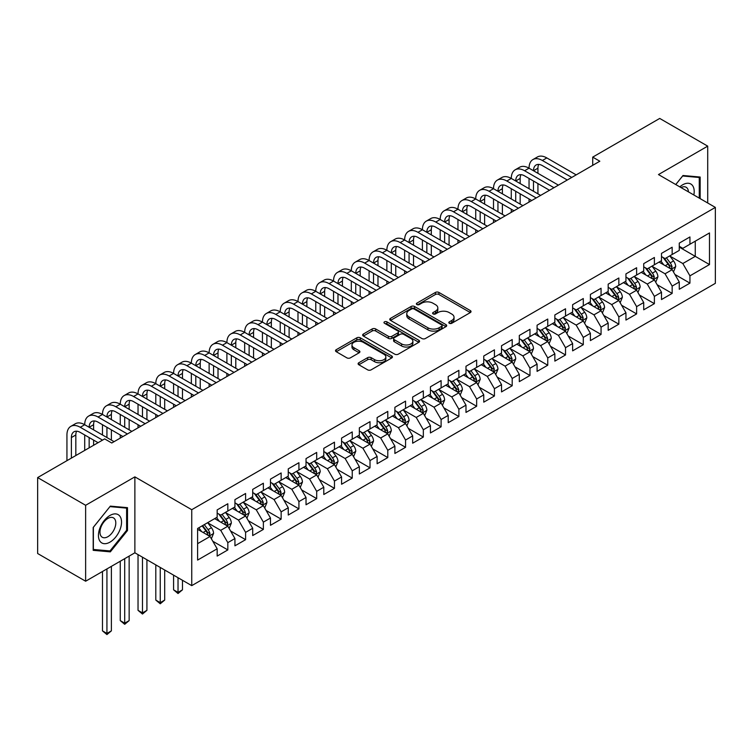 <?xml version="1.0" encoding="UTF-8"?>
<svg xmlns="http://www.w3.org/2000/svg" width="753" height="753" viewBox="0 0 753 753"><rect width="100%" height="100%" fill="white"/><g stroke="black" fill="none" stroke-linecap="round" stroke-linejoin="round"><path stroke-width="1.13" d="M449.334 323.282A1.722 0.998 0 0 0 451.772 323.282L470.314 312.58A2.466 1.421 0 0 0 471.03 311.573A2.466 1.421 0 0 0 470.314 310.565L438.905 292.437A2.466 1.421 0 0 0 435.422 292.437L416.88 303.139A1.722 0.998 0 0 0 416.381 303.845A1.722 0.998 0 0 0 416.88 304.551A1.722 0.998 0 0 0 419.327 304.551L421.727 303.167A7.897 4.556 0 0 1 432.89 303.167L435.507 304.673A7.897 4.556 0 0 1 437.822 307.892A7.897 4.556 0 0 1 435.507 311.121L433.107 312.504A1.722 0.998 0 0 0 432.599 313.21A1.722 0.998 0 0 0 433.107 313.916A1.722 0.998 0 0 0 435.554 313.916L437.945 312.533A7.897 4.556 0 0 1 449.117 312.533L451.734 314.039A7.897 4.556 0 0 1 454.04 317.267A7.897 4.556 0 0 1 451.734 320.486L449.334 321.87A1.722 0.998 0 0 0 448.826 322.576A1.722 0.998 0 0 0 449.334 323.282L449.334 321.87M358.833 362.739A2.466 1.421 0 0 0 358.108 363.746A2.466 1.421 0 0 0 358.833 364.753L367.643 369.845A2.466 1.421 0 0 0 371.135 369.845L391.72 357.957A2.466 1.421 0 0 0 392.435 356.95A2.466 1.421 0 0 0 391.72 355.943L360.311 337.815A2.466 1.421 0 0 0 356.828 337.815L336.243 349.693A2.466 1.421 0 0 0 335.518 350.7A2.466 1.421 0 0 0 336.243 351.707L346.879 357.854A2.466 1.421 0 0 0 350.371 357.854L359.181 352.771A2.466 1.421 0 0 0 359.906 351.764A2.466 1.421 0 0 0 359.181 350.757L353.901 347.707A6.598 3.812 0 0 1 351.971 345.015A6.598 3.812 0 0 1 356.047 341.495A6.598 3.812 0 0 1 363.238 342.314L383.908 354.258A6.598 3.812 0 0 1 385.847 356.95A6.598 3.812 0 0 1 381.771 360.471A6.598 3.812 0 0 1 374.58 359.642L371.135 357.656A2.466 1.421 0 0 0 367.643 357.656L358.833 362.739L358.833 364.753M85.635 505.291L85.635 581.222L134.872 552.796L134.872 476.865L85.635 505.291L37.65 477.581L104.658 438.895L111.764 442.999L599.821 161.227L592.715 157.123L592.715 165.331M134.872 476.865L191.742 509.706L715.35 207.404L715.35 283.335L191.742 585.636L191.742 509.706M707.707 202.99L707.707 146.138L658.48 174.564L715.35 207.404M707.707 146.138L659.722 118.437L592.715 157.123M421.896 338.521A2.466 1.421 0 0 0 425.389 338.521L445.974 326.633A2.466 1.421 0 0 0 446.698 325.625A2.466 1.421 0 0 0 445.974 324.618L414.574 306.49A2.466 1.421 0 0 0 411.082 306.49L390.496 318.368A2.466 1.421 0 0 0 389.772 319.376A2.466 1.421 0 0 0 390.496 320.383L421.896 338.521M385.169 323.658A1.722 0.998 0 0 1 386.92 323.903L386.92 321.851L418.847 340.281A2.466 1.421 0 0 1 419.572 341.288A2.466 1.421 0 0 1 418.847 342.295L398.262 354.183A2.466 1.421 0 0 1 394.77 354.183L363.37 336.045L363.37 334.031A2.466 1.421 0 0 0 362.645 335.038A2.466 1.421 0 0 0 363.37 336.045M363.37 334.031L372.18 328.948A2.466 1.421 0 0 1 375.672 328.948L388.407 336.299A2.466 1.421 0 0 0 391.889 336.299L397.735 332.93A2.466 1.421 0 0 0 398.459 331.922A2.466 1.421 0 0 0 397.735 330.915L384.482 323.253A1.722 0.998 0 0 1 383.974 322.548A1.722 0.998 0 0 1 385.037 321.635A1.722 0.998 0 0 1 386.92 321.851M679.272 247.116L695.264 256.349L695.264 241.158L709.486 232.95L689.936 244.236L689.936 236.95L679.272 243.115L679.272 250.401L672.156 254.505L672.156 247.219L661.501 253.375L661.501 260.66L654.385 264.764L654.385 257.479L643.721 263.635L643.721 270.92L636.614 275.024L636.614 267.739L625.95 273.894L625.95 281.18L618.844 285.283L618.844 277.998L608.179 284.154L608.179 291.439L601.063 295.543L601.063 288.258L590.399 294.414L590.399 301.708L583.293 305.812L583.293 298.527L572.628 304.683L572.628 311.968L565.522 316.072L565.522 308.786L554.857 314.942L554.857 322.228L547.751 326.331L547.751 319.046L537.087 325.202L537.087 332.487L529.971 336.591L529.971 329.306L519.306 335.462L519.306 342.747L512.2 346.851L512.2 339.565L501.536 345.721L501.536 353.006L494.429 357.12L494.429 349.825L483.765 355.99L483.765 363.275L476.649 367.379L476.649 360.094L465.985 366.25L465.985 373.535L458.878 377.639L458.878 370.354L448.214 376.509L448.214 383.795L441.107 387.899L441.107 380.613L430.443 386.769L430.443 394.054L423.337 398.158L423.337 390.873L412.672 397.029L412.672 404.314L405.556 408.418L405.556 401.133L394.892 407.298L394.892 414.583L387.786 418.687L387.786 411.402L377.121 417.557L377.121 424.843L370.015 428.946L370.015 421.661L359.35 427.817L359.35 435.102L352.244 439.206L352.244 431.921L341.58 438.077L341.58 445.362L334.464 449.466L334.464 442.18L323.799 448.336L323.799 455.621L316.693 459.725L316.693 452.44L306.029 458.596L306.029 465.881L298.922 469.994L298.922 462.709L288.258 468.865L288.258 476.15L281.142 480.254L281.142 472.969L270.478 479.124L270.478 486.41L263.371 490.514L263.371 483.228L252.707 489.384L252.707 496.669L245.6 500.773L245.6 493.488L234.936 499.644L234.936 506.929L227.83 511.033L227.83 503.748L217.165 509.903L217.165 517.189L197.606 528.484L197.606 560.081L217.165 548.796L210.049 536.484L197.606 529.303M709.486 232.95L709.486 264.557L689.936 275.843L682.82 263.531L669.935 256.095M674.914 274.459L689.936 283.128L689.936 275.843M689.936 283.128L679.272 289.284L679.272 281.999L672.156 286.102L665.05 273.791L652.164 266.355M657.143 284.719L672.156 293.397L672.156 286.102M672.156 293.397L661.501 299.553L661.501 292.268L654.385 296.371L647.279 284.05L634.393 276.615M639.372 294.988L654.385 303.657L654.385 296.371M654.385 303.657L643.721 309.812L643.721 302.527L636.614 306.631L629.508 294.319L616.622 286.874M621.592 305.247L636.614 313.916L636.614 306.631M636.614 313.916L625.95 320.072L625.95 312.787L618.844 316.891L611.728 304.579L598.842 297.134M603.821 315.507L618.844 324.176L618.844 316.891M618.844 324.176L608.179 330.332L608.179 323.046L601.063 327.15L593.957 314.839L581.071 307.403M586.05 325.767L601.063 334.436L601.063 327.15M601.063 334.436L590.399 340.591L590.399 333.306L583.293 337.41L576.186 325.098L563.3 317.662M568.28 336.026L583.293 344.695L583.293 337.41M583.293 344.695L572.628 350.86L572.628 343.575L565.522 347.679L558.415 335.358L545.52 327.922M550.499 346.286L565.522 354.964L565.522 347.679M565.522 354.964L554.857 361.12L554.857 353.835L547.751 357.939L540.635 345.627L527.749 338.182M532.729 356.555L547.751 365.224L547.751 357.939M547.751 365.224L537.087 371.38L537.087 364.094L529.971 368.198L522.864 355.887L509.979 348.441M514.958 366.815L529.971 375.483L529.971 368.198M529.971 375.483L519.306 381.639L519.306 374.354L512.2 378.458L505.094 366.146L492.208 358.71M497.178 377.074L512.2 385.743L512.2 378.458M512.2 385.743L501.536 391.899L501.536 384.614L494.429 388.717L487.313 376.406L474.428 368.97M479.407 387.334L494.429 396.003L494.429 388.717M494.429 396.003L483.765 402.158L483.765 394.873L476.649 398.986L469.543 386.666L456.657 379.23M461.636 397.593L476.649 406.272L476.649 398.986M476.649 406.272L465.985 412.428L465.985 405.142L458.878 409.246L451.772 396.925L438.886 389.489M443.865 407.862L458.878 416.531L458.878 409.246M458.878 416.531L448.214 422.687L448.214 415.402L441.107 419.506L434.001 407.194L421.115 399.749M426.085 418.122L441.107 426.791L441.107 419.506M441.107 426.791L430.443 432.947L430.443 425.661L423.337 429.765L416.221 417.454L403.335 410.009M408.314 428.382L423.337 437.051L423.337 429.765M423.337 437.051L412.672 443.206L412.672 435.921L405.556 440.025L398.45 427.713L385.564 420.278M390.543 438.641L405.556 447.31L405.556 440.025M405.556 447.31L394.892 453.466L394.892 446.181L387.786 450.285L380.679 437.973L367.793 430.537M372.763 448.901L387.786 457.57L387.786 450.285M387.786 457.57L377.121 463.735L377.121 456.45L370.015 460.554L362.899 448.233L350.013 440.797M354.992 459.161L370.015 467.839L370.015 460.554M370.015 467.839L359.35 473.995L359.35 466.709L352.244 470.813L345.128 458.502L332.242 451.056M337.222 469.43L352.244 478.099L352.244 470.813M352.244 478.099L341.58 484.254L341.58 476.969L334.464 481.073L327.357 468.761L314.472 461.316M319.451 479.689L334.464 488.358L334.464 481.073M334.464 488.358L323.799 494.514L323.799 487.229L316.693 491.333L309.587 479.021L296.701 471.585M301.671 489.949L316.693 498.618L316.693 491.333M316.693 498.618L306.029 504.774L306.029 497.488L298.922 501.592L291.806 489.281L278.921 481.845M283.9 500.208L298.922 508.877L298.922 501.592M298.922 508.877L288.258 515.043L288.258 507.757L281.142 511.861L274.036 499.54L261.15 492.104M266.129 510.468L281.142 519.146L281.142 511.861M281.142 519.146L270.478 525.302L270.478 518.017L263.371 522.121L256.265 509.809L243.379 502.364M248.358 520.737L263.371 529.406L263.371 522.121M263.371 529.406L252.707 535.562L252.707 528.277L245.6 532.38L238.494 520.069L225.608 512.624M230.578 530.997L245.6 539.666L245.6 532.38M245.6 539.666L234.936 545.821L234.936 538.536L227.83 542.64L220.714 530.328L207.828 522.883M212.807 541.256L227.83 549.925L227.83 542.64M227.83 549.925L217.165 556.081L217.165 548.796M217.165 513.085L220.714 515.137L227.83 511.033M197.606 543.666L210.049 536.484M234.936 502.825L238.494 504.877L245.6 500.773M220.714 530.328L227.83 526.225L214.671 518.629M234.936 538.536L227.83 526.225M252.707 492.566L256.265 494.617L263.371 490.514M238.494 520.069L245.6 515.965L232.442 508.369M252.707 528.277L245.6 515.965M270.478 482.306L274.036 484.358L281.142 480.254M256.265 509.809L263.371 505.696L250.222 498.11M270.478 518.017L263.371 505.696M288.258 472.046L291.806 474.098L298.922 469.994M274.036 499.54L281.142 495.436L267.993 487.85M288.258 507.757L281.142 495.436M306.029 461.777L309.587 463.829L316.693 459.725M291.806 489.281L298.922 485.177L285.764 477.581M306.029 497.488L298.922 485.177M323.799 451.518L327.357 453.57L334.464 449.466M309.587 479.021L316.693 474.917L303.544 467.321M323.799 487.229L316.693 474.917M341.58 441.258L345.128 443.31L352.244 439.206M327.357 468.761L334.464 464.657L321.315 457.062M341.58 476.969L334.464 464.657M359.35 430.998L362.899 433.05L370.015 428.946M345.128 458.502L352.244 454.398L339.085 446.802M359.35 466.709L352.244 454.398M377.121 420.739L380.679 422.791L387.786 418.687M362.899 448.233L370.015 444.129L356.856 436.542M377.121 456.45L370.015 444.129M394.892 410.47L398.45 412.531L405.556 408.418M380.679 437.973L387.786 433.869L374.636 426.273M394.892 446.181L387.786 433.869M412.672 400.21L416.221 402.262L423.337 398.158M398.45 427.713L405.556 423.61L392.407 416.014M412.672 435.921L405.556 423.61M430.443 389.95L434.001 392.002L441.107 387.899M416.221 417.454L423.337 413.35L410.178 405.754M430.443 425.661L423.337 413.35M448.214 379.691L451.772 381.743L458.878 377.639M434.001 407.194L441.107 403.09L427.958 395.494M448.214 415.402L441.107 403.09M465.985 369.431L469.543 371.483L476.649 367.379M451.772 396.925L458.878 392.821L445.729 385.235M465.985 405.142L458.878 392.821M483.765 359.172L487.313 361.224L494.429 357.12M469.543 386.666L476.649 382.562L463.5 374.966M483.765 394.873L476.649 382.562M501.536 348.903L505.094 350.954L512.2 346.851M487.313 376.406L494.429 372.302L481.271 364.706M501.536 384.614L494.429 372.302M519.306 338.643L522.864 340.695L529.971 336.591M505.094 366.146L512.2 362.042L499.051 354.447M519.306 374.354L512.2 362.042M537.087 328.383L540.635 330.435L547.751 326.331M522.864 355.887L529.971 351.783L516.822 344.187M537.087 364.094L529.971 351.783M554.857 318.124L558.415 320.176L565.522 316.072M540.635 345.627L547.751 341.514L534.592 333.927M554.857 353.835L547.751 341.514M572.628 307.864L576.186 309.916L583.293 305.812M558.415 335.358L565.522 331.254L552.363 323.668M572.628 343.575L565.522 331.254M590.399 297.595L593.957 299.647L601.063 295.543M576.186 325.098L583.293 320.994L570.143 313.399M590.399 333.306L583.293 320.994M608.179 287.335L611.728 289.387L618.844 285.283M593.957 314.839L601.063 310.735L587.914 303.139M608.179 323.046L601.063 310.735M625.95 277.076L629.508 279.128L636.614 275.024M611.728 304.579L618.844 300.475L605.685 292.879M625.95 312.787L618.844 300.475M643.721 266.816L647.279 268.868L654.385 264.764M629.508 294.319L636.614 290.216L623.465 282.62M643.721 302.527L636.614 290.216M661.501 256.557L665.05 258.608L672.156 254.505M647.279 284.05L654.385 279.947L641.236 272.36M661.501 292.268L654.385 279.947M679.272 246.297L682.82 248.349L689.936 244.236M665.05 273.791L672.156 269.687L659.007 262.091M679.272 281.999L672.156 269.687M37.65 477.581L37.65 553.521L85.635 581.222M134.872 552.796L191.742 585.636M682.82 263.531L695.264 256.349L709.486 264.557M700.158 198.632L700.158 177.04L682.999 175.505L675.742 184.532M127.492 530.526L127.492 507.654L110.343 506.129L93.193 527.458L93.193 550.33L110.343 551.864L127.492 530.526L126.608 530.008M450.021 323.526L451.734 322.538A7.897 4.556 0 0 0 454.04 319.319L454.04 317.267M437.822 307.892L437.822 309.954A7.897 4.556 0 0 1 435.507 313.173L433.794 314.161M470.314 310.565L470.314 312.58L438.905 294.489A2.466 1.421 0 0 0 435.422 294.489L417.576 304.796M445.945 326.651L414.574 308.542A2.466 1.421 0 0 0 411.082 308.542L390.525 320.401M441.616 326.331A1.722 0.998 0 0 0 442.115 325.625A1.722 0.998 0 0 0 441.616 324.92L414.046 309.003A1.722 0.998 0 0 0 411.609 309.003L409.077 310.462A7.897 4.556 0 0 0 406.761 313.69A7.897 4.556 0 0 0 409.077 316.909L427.92 327.79A7.897 4.556 0 0 0 439.084 327.79L441.616 326.331L441.616 328.383A1.722 0.998 0 0 0 442.115 327.677L442.115 325.625M406.761 313.69L406.761 315.742A7.897 4.556 0 0 0 409.077 318.961L409.077 316.909M441.616 328.383L439.084 329.842A7.897 4.556 0 0 1 427.92 329.842L409.077 318.961M363.398 336.064L372.18 331L372.18 328.948M398.459 331.922L398.459 333.974A2.466 1.421 0 0 1 397.735 334.981L391.889 338.351A2.466 1.421 0 0 1 388.407 338.351L375.672 331A2.466 1.421 0 0 0 372.18 331M386.92 323.903L418.809 342.314M401.622 343.933A6.598 3.812 0 0 0 408.813 344.752A6.598 3.812 0 0 0 412.889 341.231A6.598 3.812 0 0 0 410.95 338.539L403.664 334.332A2.466 1.421 0 0 0 400.182 334.332L394.337 337.711A2.466 1.421 0 0 0 393.612 338.718A2.466 1.421 0 0 0 394.337 339.725L401.622 343.933L401.622 345.985A6.598 3.812 0 0 0 408.813 346.813A6.598 3.812 0 0 0 412.889 343.293L412.889 341.231M393.612 338.718L393.612 340.77A2.466 1.421 0 0 0 394.337 341.777L394.337 339.725M401.622 345.985L394.337 341.777M385.847 356.95L385.847 359.002A6.598 3.812 0 0 1 381.771 362.522A6.598 3.812 0 0 1 374.58 361.694L371.135 359.708A2.466 1.421 0 0 0 367.643 359.708L358.861 364.772M351.971 345.015L351.971 347.067A6.598 3.812 0 0 0 353.901 349.759L353.901 347.707M359.153 352.79L353.901 349.759M391.72 355.943L391.72 357.957L360.311 339.867A2.466 1.421 0 0 0 356.828 339.867L336.271 351.726M108.536 550.82L110.343 551.864M673.474 271.965L675.676 266.59A6.664 3.85 -120 0 0 673.549 260.914L669.775 255.879M663.76 264.84L660.889 261.009M670.904 268.962L672.081 266.873A6.664 3.85 -120 0 0 670.179 262.863L666.405 257.827M664.25 258.138L668.909 264.369A3.398 1.958 60 0 1 669.53 265.395L672.081 266.873M663.073 257.46L668.043 264.096A6.664 3.85 60 0 1 669.954 268.106L670.085 268.492M66.942 460.676L66.942 434.98A18.853 10.881 60 0 1 70.848 426.349L75.291 423.779A18.853 10.881 60 0 1 84.713 424.72A18.853 10.881 60 0 1 88.619 416.089L93.061 413.519A18.853 10.881 60 0 1 102.483 414.451A18.853 10.881 60 0 1 106.389 405.829L110.832 403.26A18.853 10.881 60 0 1 120.264 404.192A18.853 10.881 60 0 1 124.17 395.56L128.612 393A18.853 10.881 60 0 1 138.034 393.932A18.853 10.881 60 0 1 141.941 385.301L146.383 382.74A18.853 10.881 60 0 1 155.805 383.672A18.853 10.881 60 0 1 159.711 375.041L164.154 372.481A18.853 10.881 60 0 1 173.585 373.413A18.853 10.881 60 0 1 177.482 364.781L181.925 362.212A18.853 10.881 60 0 1 191.356 363.153A18.853 10.881 60 0 1 195.262 354.522L199.705 351.952A18.853 10.881 60 0 1 209.127 352.884A18.853 10.881 60 0 1 213.033 344.262L217.476 341.693A18.853 10.881 60 0 1 226.898 342.624A18.853 10.881 60 0 1 230.804 333.993L235.247 331.433A18.853 10.881 60 0 1 244.678 332.365A18.853 10.881 60 0 1 248.575 323.734L253.027 321.173A18.853 10.881 60 0 1 262.449 322.105A18.853 10.881 60 0 1 266.355 313.474L270.798 310.904A18.853 10.881 60 0 1 280.22 311.846A18.853 10.881 60 0 1 284.126 303.214L288.568 300.645A18.853 10.881 60 0 1 297.99 301.577A18.853 10.881 60 0 1 301.897 292.955L306.339 290.385A18.853 10.881 60 0 1 315.771 291.317A18.853 10.881 60 0 1 319.677 282.686L324.119 280.125A18.853 10.881 60 0 1 333.541 281.057A18.853 10.881 60 0 1 337.448 272.426L341.89 269.866A18.853 10.881 60 0 1 351.312 270.798A18.853 10.881 60 0 1 355.218 262.166L359.661 259.597A18.853 10.881 60 0 1 369.092 260.538A18.853 10.881 60 0 1 372.989 251.907L377.432 249.337A18.853 10.881 60 0 1 386.863 250.269A18.853 10.881 60 0 1 390.769 241.647L395.212 239.078A18.853 10.881 60 0 1 404.634 240.009A18.853 10.881 60 0 1 408.54 231.378L412.983 228.818A18.853 10.881 60 0 1 422.405 229.75A18.853 10.881 60 0 1 426.311 221.118L430.754 218.558A18.853 10.881 60 0 1 440.185 219.49A18.853 10.881 60 0 1 444.091 210.859L448.534 208.299A18.853 10.881 60 0 1 457.956 209.23A18.853 10.881 60 0 1 461.862 200.599L466.305 198.03A18.853 10.881 60 0 1 475.727 198.971A18.853 10.881 60 0 1 479.633 190.34L484.075 187.77A18.853 10.881 60 0 1 493.507 188.702A18.853 10.881 60 0 1 497.404 180.08L501.846 177.51A18.853 10.881 60 0 1 511.278 178.442A18.853 10.881 60 0 1 515.184 169.811L519.626 167.251A18.853 10.881 60 0 1 529.048 168.183A18.853 10.881 60 0 1 532.955 159.551L537.397 156.991A18.853 10.881 60 0 1 546.819 157.923L576.186 174.875M532.955 159.551A18.853 10.881 60 0 1 542.376 160.483L571.743 177.435M567.301 180.005L542.376 165.613A12.566 7.257 -120 0 0 536.098 164.992A12.566 7.257 -120 0 0 533.491 170.752L537.934 168.183L537.934 173.312M538.724 164.418A12.566 7.257 -120 0 0 537.934 168.183M533.491 181.012L533.491 191.271M537.934 183.572L537.934 193.832M529.048 202.086L529.048 198.971M529.048 188.702L529.048 178.442M655.703 282.224L657.906 276.85A6.664 3.85 -120 0 0 655.778 271.174L652.004 266.138M645.989 275.099L643.118 271.268M653.133 279.222L654.31 277.132A6.664 3.85 -120 0 0 652.399 273.132L648.625 268.087M646.469 268.407L651.138 274.629A3.398 1.958 60 0 1 651.75 275.654L654.31 277.132M645.302 267.729L650.272 274.356A6.664 3.85 60 0 1 652.173 278.365L652.314 278.751M637.932 292.493L640.135 287.109A6.664 3.85 -120 0 0 638.007 281.443L634.233 276.398M628.218 285.359L625.348 281.528M635.363 289.491L636.539 287.392A6.664 3.85 -120 0 0 634.628 283.392L630.854 278.346M628.699 278.666L633.358 284.888A3.398 1.958 60 0 1 633.979 285.924L636.539 287.392M627.531 277.989L632.501 284.625A6.664 3.85 60 0 1 634.403 288.625L634.534 289.011M515.184 169.811A18.853 10.881 60 0 1 524.606 170.752L529.048 168.183L558.406 185.134M524.606 170.752L553.963 187.704M549.521 190.264L524.606 175.882A12.566 7.257 -120 0 0 518.318 175.261A12.566 7.257 -120 0 0 515.72 181.012L520.163 178.442L520.163 183.572M520.954 174.677A12.566 7.257 -120 0 0 520.163 178.442M515.72 191.271L515.72 201.531M520.163 193.832L520.163 204.101M511.278 212.346L511.278 209.23M511.278 198.971L511.278 188.702M497.404 180.08A18.853 10.881 60 0 1 506.835 181.012L511.278 178.442L540.635 195.394M506.835 181.012L536.192 197.964M531.75 200.524L506.835 186.142A12.566 7.257 -120 0 0 500.547 185.52A12.566 7.257 -120 0 0 497.949 191.271L502.392 188.702L502.392 193.832M503.173 184.937A12.566 7.257 -120 0 0 502.392 188.702M497.949 201.531L497.949 211.791M502.392 204.101L502.392 214.36M493.507 222.606L493.507 219.49M493.507 209.23L493.507 198.971M693.842 194.989A16.34 9.431 120 0 0 692.656 185.718A16.34 9.431 120 0 0 679.799 186.876M688.44 191.864A11.182 6.457 120 0 0 687.395 188.429A11.182 6.457 120 0 0 686.134 187.262A11.182 6.457 120 0 0 681.004 187.572M682.613 175.986L699.264 177.492L699.264 198.114M698.163 176.861L699.264 177.492M675.78 184.551L682.651 176.004M99.98 541.238A16.34 9.431 120 0 0 115.764 537.002A16.34 9.431 120 0 0 119.991 516.342A16.34 9.431 120 0 0 104.215 520.568A16.34 9.431 120 0 0 99.98 541.238M101.034 536.098A11.182 6.457 120 0 0 102.295 537.256A11.182 6.457 120 0 0 112.696 532.042A11.182 6.457 120 0 0 114.738 519.052A11.182 6.457 120 0 0 113.477 517.885A11.182 6.457 120 0 0 103.067 523.109A11.182 6.457 120 0 0 101.034 536.098M109.985 506.628L126.608 508.115L126.608 530.272L109.985 550.942L93.372 549.464L93.372 527.307L109.957 506.609M125.506 507.475L126.608 508.115M620.152 302.753L622.355 297.369A6.664 3.85 -120 0 0 620.237 291.703L616.453 286.658M610.438 295.628L607.567 291.788M617.582 299.75L618.759 297.661A6.664 3.85 -120 0 0 616.858 293.651L613.083 288.615M610.928 288.926L615.587 295.148A3.398 1.958 60 0 1 616.208 296.183L618.759 297.661M609.751 288.248L614.721 294.884A6.664 3.85 60 0 1 616.632 298.885L616.763 299.27M602.381 313.013L604.584 307.638A6.664 3.85 -120 0 0 602.456 301.962L598.682 296.927M592.667 305.887L589.797 302.057M599.812 310.01L600.988 307.921A6.664 3.85 -120 0 0 599.087 303.911L595.303 298.875M593.148 299.186L597.816 305.407A3.398 1.958 60 0 1 598.428 306.443L600.988 307.921M591.98 298.508L596.95 305.144A6.664 3.85 60 0 1 598.861 309.154L598.993 309.539M479.633 190.34A18.853 10.881 60 0 1 489.055 191.271L493.507 188.702L522.864 205.654M489.055 191.271L518.422 208.223M513.979 210.784L489.055 196.401A12.566 7.257 -120 0 0 482.777 195.78A12.566 7.257 -120 0 0 480.169 201.531L484.612 198.971L484.612 204.101M485.403 195.196A12.566 7.257 -120 0 0 484.612 198.971M480.169 211.791L480.169 222.05M484.612 214.36L484.612 224.62M475.727 232.865L475.727 229.75M475.727 219.49L475.727 209.23M461.862 200.599A18.853 10.881 60 0 1 471.284 201.531L475.727 198.971L505.094 215.923M471.284 201.531L500.651 218.483M496.208 221.053L471.284 206.661A12.566 7.257 -120 0 0 465.006 206.04A12.566 7.257 -120 0 0 462.398 211.791L466.841 209.23L466.841 214.36M467.632 205.456A12.566 7.257 -120 0 0 466.841 209.23M462.398 222.05L462.398 232.319M466.841 224.62L466.841 234.88M457.956 243.134L457.956 240.009M457.956 229.75L457.956 219.49M584.61 323.272L586.813 317.898A6.664 3.85 -120 0 0 584.686 312.222L580.911 307.186M574.897 316.147L572.026 312.316M582.041 320.27L583.217 318.18A6.664 3.85 -120 0 0 581.307 314.17L577.532 309.135M575.377 309.445L580.045 315.676A3.398 1.958 60 0 1 580.657 316.702L583.217 318.18M574.21 308.768L579.179 315.403A6.664 3.85 60 0 1 581.081 319.413L581.222 319.799M444.091 210.859A18.853 10.881 60 0 1 453.513 211.791L457.956 209.23L487.313 226.182M453.513 211.791L482.871 228.743M478.428 231.312L453.513 216.92A12.566 7.257 -120 0 0 447.226 216.299A12.566 7.257 -120 0 0 444.628 222.05L449.07 219.49L449.07 224.62M449.852 215.725A12.566 7.257 -120 0 0 449.07 219.49M444.628 232.319L444.628 242.579M449.07 234.88L449.07 245.139M440.185 253.394L440.185 250.269M440.185 240.009L440.185 229.75M566.84 333.532L569.042 328.157A6.664 3.85 -120 0 0 566.915 322.482L563.14 317.446M557.116 326.407L554.255 322.576M564.261 330.529L565.447 328.44A6.664 3.85 -120 0 0 563.536 324.439L559.761 319.394M557.606 319.705L562.265 325.936A3.398 1.958 60 0 1 562.886 326.962L565.447 328.44M556.429 319.037L561.399 325.663A6.664 3.85 60 0 1 563.31 329.673L563.442 330.059M426.311 221.118A18.853 10.881 60 0 1 435.742 222.05L440.185 219.49L469.543 236.442M435.742 222.05L465.1 239.002M460.657 241.572L435.742 227.19A12.566 7.257 -120 0 0 429.455 226.559A12.566 7.257 -120 0 0 426.847 232.319L431.3 229.75L431.3 234.88M432.081 225.985A12.566 7.257 -120 0 0 431.3 229.75M426.847 242.579L426.847 252.839M431.3 245.139L431.3 255.408M422.405 263.654L422.405 260.538M422.405 250.269L422.405 240.009M549.059 343.792L551.262 338.417A6.664 3.85 -120 0 0 549.144 332.751L545.36 327.706M539.346 336.666L536.475 332.835M546.49 340.789L547.666 338.699A6.664 3.85 -120 0 0 545.765 334.699L541.991 329.654M539.835 329.974L544.494 336.196A3.398 1.958 60 0 1 545.116 337.222L547.666 338.699M538.659 329.296L543.628 335.932A6.664 3.85 60 0 1 545.539 339.932L545.671 340.318M531.289 354.061L533.491 348.677A6.664 3.85 -120 0 0 531.364 343.01L527.589 337.965M521.575 346.926L518.704 343.095M528.719 351.058L529.896 348.968A6.664 3.85 -120 0 0 527.985 344.959L524.21 339.914M522.055 340.234L526.724 346.455A3.398 1.958 60 0 1 527.335 347.491L529.896 348.968M520.888 339.556L525.858 346.192A6.664 3.85 60 0 1 527.759 350.192L527.9 350.578M513.518 364.32L515.72 358.946A6.664 3.85 -120 0 0 513.593 353.27L509.819 348.225M503.804 357.195L500.933 353.364M510.948 361.318L512.125 359.228A6.664 3.85 -120 0 0 510.214 355.218L506.44 350.183M504.284 350.493L508.953 356.715A3.398 1.958 60 0 1 509.565 357.75L512.125 359.228M503.117 349.816L508.087 356.451A6.664 3.85 60 0 1 509.988 360.461L510.12 360.847M495.738 374.58L497.949 369.205A6.664 3.85 -120 0 0 495.822 363.53L492.048 358.494M486.024 367.455L483.153 363.624M493.168 371.577L494.345 369.488A6.664 3.85 -120 0 0 492.443 365.478L488.669 360.442M486.513 360.753L491.172 366.984A3.398 1.958 60 0 1 491.794 368.01L494.345 369.488M485.337 360.075L490.307 366.711A6.664 3.85 60 0 1 492.217 370.721L492.349 371.107M477.967 384.839L480.169 379.465A6.664 3.85 -120 0 0 478.042 373.789L474.268 368.754M468.253 377.714L465.382 373.883M475.397 381.837L476.574 379.747A6.664 3.85 -120 0 0 474.672 375.738L470.898 370.702M468.743 371.013L473.402 377.244A3.398 1.958 60 0 1 474.014 378.27L476.574 379.747M467.566 370.344L472.536 376.971A6.664 3.85 60 0 1 474.446 380.98L474.578 381.366M460.196 395.099L462.398 389.725A6.664 3.85 -120 0 0 460.271 384.058L456.497 379.013M450.482 387.974L447.611 384.143M457.626 392.097L458.803 390.007A6.664 3.85 -120 0 0 456.892 386.007L453.118 380.962M450.962 381.282L455.631 387.503A3.398 1.958 60 0 1 456.243 388.529L458.803 390.007M449.795 380.604L454.765 387.23A6.664 3.85 60 0 1 456.666 391.24L456.807 391.626M442.425 405.368L444.628 399.984A6.664 3.85 -120 0 0 442.5 394.318L438.726 389.273M432.711 398.233L429.841 394.403M439.856 402.366L441.032 400.267A6.664 3.85 -120 0 0 439.121 396.266L435.347 391.221M433.191 391.541L437.851 397.763A3.398 1.958 60 0 1 438.472 398.798L441.032 400.267M432.024 390.863L436.985 397.499A6.664 3.85 60 0 1 438.895 401.5L439.027 401.886M424.645 415.628L426.847 410.244A6.664 3.85 -120 0 0 424.73 404.577L420.946 399.532M414.931 408.502L412.06 404.672M422.075 412.625L423.252 410.536A6.664 3.85 -120 0 0 421.351 406.526L417.576 401.49M415.421 401.801L420.08 408.022A3.398 1.958 60 0 1 420.701 409.058L423.252 410.536M414.244 401.123L419.214 407.759A6.664 3.85 60 0 1 421.125 411.759L421.256 412.145M406.874 425.887L409.077 420.513A6.664 3.85 -120 0 0 406.949 414.837L403.175 409.801M397.16 418.762L394.29 414.931M404.305 422.885L405.481 420.795A6.664 3.85 -120 0 0 403.58 416.786L399.796 411.75M397.64 412.06L402.309 418.282A3.398 1.958 60 0 1 402.921 419.317L405.481 420.795M396.473 411.383L401.443 418.019A6.664 3.85 60 0 1 403.344 422.028L403.486 422.414M408.54 231.378A18.853 10.881 60 0 1 417.962 232.319L422.405 229.75L451.772 246.702M417.962 232.319L447.329 249.271M442.886 251.831L417.962 237.449A12.566 7.257 -120 0 0 411.684 236.828A12.566 7.257 -120 0 0 409.077 242.579L413.519 240.009L413.519 245.139M414.31 236.244A12.566 7.257 -120 0 0 413.519 240.009M409.077 252.839L409.077 263.098M413.519 255.408L413.519 265.668M404.634 273.913L404.634 270.798M404.634 260.538L404.634 250.269M390.769 241.647A18.853 10.881 60 0 1 400.191 242.579L404.634 240.009L434.001 256.961M400.191 242.579L429.549 259.531M425.106 262.091L400.191 247.709A12.566 7.257 -120 0 0 393.904 247.088A12.566 7.257 -120 0 0 391.306 252.839L395.749 250.269L395.749 255.408M396.539 246.504A12.566 7.257 -120 0 0 395.749 250.269M391.306 263.098L391.306 273.358M395.749 265.668L395.749 275.927M386.863 284.173L386.863 281.057M386.863 270.798L386.863 260.538M372.989 251.907A18.853 10.881 60 0 1 382.42 252.839L386.863 250.269L416.221 267.221M382.42 252.839L411.778 269.79M407.335 272.36L382.42 257.968A12.566 7.257 -120 0 0 376.133 257.347A12.566 7.257 -120 0 0 373.535 263.098L377.978 260.538L377.978 265.668M378.759 256.764A12.566 7.257 -120 0 0 377.978 260.538M373.535 273.358L373.535 283.627M377.978 275.927L377.978 286.187M369.092 294.442L369.092 291.317M369.092 281.057L369.092 270.798M355.218 262.166A18.853 10.881 60 0 1 364.65 263.098L369.092 260.538L398.45 277.49M364.65 263.098L394.007 280.05M389.565 282.62L364.65 268.228A12.566 7.257 -120 0 0 358.362 267.607A12.566 7.257 -120 0 0 355.755 273.358L360.198 270.798L360.198 275.927M360.988 267.033A12.566 7.257 -120 0 0 360.198 270.798M355.755 283.627L355.755 293.886M360.198 286.187L360.198 296.447M351.312 304.701L351.312 301.577M351.312 291.317L351.312 281.057M337.448 272.426A18.853 10.881 60 0 1 346.869 273.358L351.312 270.798L380.679 287.75M346.869 273.358L376.236 290.31M371.794 292.879L346.869 278.488A12.566 7.257 -120 0 0 340.591 277.866A12.566 7.257 -120 0 0 337.984 283.627L342.427 281.057L342.427 286.187M343.217 277.292A12.566 7.257 -120 0 0 342.427 281.057M337.984 293.886L337.984 304.146M342.427 296.447L342.427 306.716M333.541 314.961L333.541 311.846M333.541 301.577L333.541 291.317M319.677 282.686A18.853 10.881 60 0 1 329.099 283.627L333.541 281.057L362.899 298.009M329.099 283.627L358.456 300.579M354.014 303.139L329.099 288.757A12.566 7.257 -120 0 0 322.811 288.135A12.566 7.257 -120 0 0 320.213 293.886L324.656 291.317L324.656 296.447M325.447 287.552A12.566 7.257 -120 0 0 324.656 291.317M320.213 304.146L320.213 314.406M324.656 306.716L324.656 316.975M315.771 325.221L315.771 322.105M315.771 311.846L315.771 301.577M301.897 292.955A18.853 10.881 60 0 1 311.328 293.886L315.771 291.317L345.128 308.269M311.328 293.886L340.685 310.838M336.243 313.399L311.328 299.016A12.566 7.257 -120 0 0 305.04 298.395A12.566 7.257 -120 0 0 302.442 304.146L306.885 301.577L306.885 306.716M307.666 297.811A12.566 7.257 -120 0 0 306.885 301.577M302.442 314.406L302.442 324.665M306.885 316.975L306.885 327.235M297.99 335.48L297.99 332.365M297.99 322.105L297.99 311.846M284.126 303.214A18.853 10.881 60 0 1 293.548 304.146L297.99 301.577L327.357 318.528M293.548 304.146L322.915 321.098M318.472 323.658L293.548 309.276A12.566 7.257 -120 0 0 287.269 308.655A12.566 7.257 -120 0 0 284.662 314.406L289.105 311.846L289.105 316.975M289.896 308.071A12.566 7.257 -120 0 0 289.105 311.846M284.662 324.665L284.662 334.934M289.105 327.235L289.105 337.495M280.22 345.749L280.22 342.624M280.22 332.365L280.22 322.105M266.355 313.474A18.853 10.881 60 0 1 275.777 314.406L280.22 311.846L309.587 328.797M275.777 314.406L305.144 331.358M300.692 333.927L275.777 319.536A12.566 7.257 -120 0 0 269.499 318.914A12.566 7.257 -120 0 0 266.891 324.665L271.334 322.105L271.334 327.235M272.125 318.34A12.566 7.257 -120 0 0 271.334 322.105M266.891 334.934L266.891 345.194M271.334 337.495L271.334 347.754M262.449 356.009L262.449 352.884M262.449 342.624L262.449 332.365M389.103 436.147L391.306 430.772A6.664 3.85 -120 0 0 389.179 425.097L385.404 420.061M379.39 429.022L376.519 425.191M386.534 433.144L387.71 431.055A6.664 3.85 -120 0 0 385.8 427.045L382.025 422.009M379.87 422.32L384.538 428.551A3.398 1.958 60 0 1 385.15 429.577L387.71 431.055M378.703 421.642L383.672 428.278A6.664 3.85 60 0 1 385.574 432.288L385.715 432.674M248.575 323.734A18.853 10.881 60 0 1 258.006 324.665L262.449 322.105L291.806 339.057M258.006 324.665L287.364 341.617M282.921 344.187L258.006 329.795A12.566 7.257 -120 0 0 251.718 329.174A12.566 7.257 -120 0 0 249.121 334.934L253.563 332.365L253.563 337.495M254.345 328.6A12.566 7.257 -120 0 0 253.563 332.365M249.121 345.194L249.121 355.454M253.563 347.754L253.563 358.014M244.678 366.269L244.678 363.153M244.678 352.884L244.678 342.624M371.333 446.407L373.535 441.032A6.664 3.85 -120 0 0 371.408 435.356L367.633 430.321M361.609 439.281L358.739 435.45M368.754 443.404L369.939 441.314A6.664 3.85 -120 0 0 368.029 437.314L364.254 432.269M362.099 432.58L366.758 438.811A3.398 1.958 60 0 1 367.379 439.837L369.939 441.314M360.922 431.911L365.892 438.538A6.664 3.85 60 0 1 367.803 442.548L367.935 442.933M230.804 333.993A18.853 10.881 60 0 1 240.235 334.934L244.678 332.365L274.036 349.317M240.235 334.934L269.593 351.877M265.15 354.447L240.235 340.064A12.566 7.257 -120 0 0 233.948 339.434A12.566 7.257 -120 0 0 231.34 345.194L235.793 342.624L235.793 347.754M236.574 338.859A12.566 7.257 -120 0 0 235.793 342.624M231.34 355.454L231.34 365.713M235.793 358.014L235.793 368.283M226.898 376.528L226.898 373.413M226.898 363.153L226.898 352.884M353.552 456.676L355.755 451.292A6.664 3.85 -120 0 0 353.628 445.625L349.853 440.58M343.839 449.541L340.968 445.71M350.983 453.673L352.159 451.574A6.664 3.85 -120 0 0 350.258 447.574L346.484 442.529M344.328 442.849L348.987 449.07A3.398 1.958 60 0 1 349.608 450.106L352.159 451.574M343.152 442.171L348.121 448.807A6.664 3.85 60 0 1 350.032 452.807L350.164 453.193M213.033 344.262A18.853 10.881 60 0 1 222.455 345.194L226.898 342.624L256.265 359.576M222.455 345.194L251.822 362.146M247.379 364.706L222.455 350.324A12.566 7.257 -120 0 0 216.177 349.703A12.566 7.257 -120 0 0 213.57 355.454L218.012 352.884L218.012 358.014M218.803 349.119A12.566 7.257 -120 0 0 218.012 352.884M213.57 365.713L213.57 375.973M218.012 368.283L218.012 378.543M209.127 386.788L209.127 383.672M209.127 373.413L209.127 363.153M335.782 466.935L337.984 461.551A6.664 3.85 -120 0 0 335.857 455.885L332.082 450.84M326.068 459.801L323.197 455.97M333.212 463.933L334.388 461.843A6.664 3.85 -120 0 0 332.478 457.833L328.703 452.788M326.548 453.108L331.216 459.33A3.398 1.958 60 0 1 331.828 460.365L334.388 461.843M325.381 452.431L330.351 459.066A6.664 3.85 60 0 1 332.252 463.067L332.393 463.453M195.262 354.522A18.853 10.881 60 0 1 204.684 355.454L209.127 352.884L238.494 369.836M204.684 355.454L234.042 372.406M229.599 374.966L204.684 360.583A12.566 7.257 -120 0 0 198.397 359.962A12.566 7.257 -120 0 0 195.799 365.713L200.242 363.153L200.242 368.283M201.032 359.379A12.566 7.257 -120 0 0 200.242 363.153M195.799 375.973L195.799 386.233M200.242 378.543L200.242 388.802M191.356 397.047L191.356 393.932M191.356 383.672L191.356 373.413M318.011 477.195L320.213 471.82A6.664 3.85 -120 0 0 318.086 466.145L314.312 461.109M308.297 470.07L305.426 466.239M315.441 474.192L316.618 472.103A6.664 3.85 -120 0 0 314.707 468.093L310.933 463.057M308.777 463.368L313.436 469.59A3.398 1.958 60 0 1 314.057 470.625L316.618 472.103M307.61 462.69L312.58 469.326A6.664 3.85 60 0 1 314.481 473.336L314.613 473.722M177.482 364.781A18.853 10.881 60 0 1 186.913 365.713L191.356 363.153L220.714 380.105M186.913 365.713L216.271 382.665M211.828 385.235L186.913 370.843A12.566 7.257 -120 0 0 180.626 370.222A12.566 7.257 -120 0 0 178.028 375.973L182.471 373.413L182.471 378.543M183.252 369.638A12.566 7.257 -120 0 0 182.471 373.413M178.028 386.233L178.028 396.502M182.471 388.802L182.471 399.062M173.585 407.317L173.585 404.192M173.585 393.932L173.585 383.672M300.231 487.455L302.433 482.08A6.664 3.85 -120 0 0 300.315 476.404L296.541 471.369M290.517 480.329L287.646 476.498M297.661 484.452L298.837 482.362A6.664 3.85 -120 0 0 296.936 478.353L293.162 473.317M291.006 473.628L295.665 479.859A3.398 1.958 60 0 1 296.287 480.885L298.837 482.362M289.83 472.95L294.8 479.586A6.664 3.85 60 0 1 296.71 483.595L296.842 483.981M159.711 375.041A18.853 10.881 60 0 1 169.133 375.973L173.585 373.413L202.943 390.365M169.133 375.973L198.5 392.925M194.058 395.494L169.133 381.103A12.566 7.257 -120 0 0 162.855 380.481A12.566 7.257 -120 0 0 160.248 386.233L164.691 383.672L164.691 388.802M165.481 379.907A12.566 7.257 -120 0 0 164.691 383.672M160.248 396.502L160.248 406.761M164.691 399.062L164.691 409.321M155.805 417.576L155.805 414.451M155.805 404.192L155.805 393.932M282.46 497.714L284.662 492.34A6.664 3.85 -120 0 0 282.535 486.664L278.761 481.628M272.746 490.589L269.875 486.758M279.89 494.712L281.067 492.622A6.664 3.85 -120 0 0 279.165 488.622L275.382 483.577M273.226 483.887L277.895 490.118A3.398 1.958 60 0 1 278.506 491.144L281.067 492.622M272.059 483.219L277.029 489.845A6.664 3.85 60 0 1 278.939 493.855L279.071 494.241M178.028 577.711L178.028 592.395L182.471 589.825L182.471 580.281M182.471 589.825L178.028 593.524L173.585 589.825L173.585 575.151M173.585 589.825L178.028 592.395L178.028 593.524M141.941 385.301A18.853 10.881 60 0 1 151.362 386.233L155.805 383.672L185.172 400.624M151.362 386.233L180.729 403.184M176.287 405.754L151.362 391.372A12.566 7.257 -120 0 0 145.084 390.741A12.566 7.257 -120 0 0 142.477 396.502L146.92 393.932L146.92 399.062M147.71 390.167A12.566 7.257 -120 0 0 146.92 393.932M142.477 406.761L142.477 417.021M146.92 409.321L146.92 419.59M138.034 427.836L138.034 424.72M138.034 414.451L138.034 404.192M264.689 507.974L266.891 502.599A6.664 3.85 -120 0 0 264.764 496.933L260.99 491.888M254.975 500.849L252.104 497.018M262.119 504.971L263.296 502.882A6.664 3.85 -120 0 0 261.385 498.881L257.611 493.836M255.455 494.156L260.124 500.378A3.398 1.958 60 0 1 260.736 501.404L263.296 502.882M254.288 493.479L259.258 500.114A6.664 3.85 60 0 1 261.159 504.115L261.3 504.501M160.248 567.451L160.248 602.654L164.691 600.085L164.691 570.021M164.691 600.085L160.248 603.784L155.805 600.085L155.805 564.891M155.805 600.085L160.248 602.654L160.248 603.784M124.17 395.56A18.853 10.881 60 0 1 133.592 396.502L138.034 393.932L167.392 410.884M133.592 396.502L162.949 413.453M158.507 416.014L133.592 401.631A12.566 7.257 -120 0 0 127.304 401.01A12.566 7.257 -120 0 0 124.706 406.761L129.149 404.192L129.149 409.321M129.93 400.427A12.566 7.257 -120 0 0 129.149 404.192M124.706 417.021L124.706 427.28M129.149 419.59L129.149 429.85M120.264 438.095L120.264 434.98M120.264 424.72L120.264 414.451M246.918 518.243L249.121 512.859A6.664 3.85 -120 0 0 246.993 507.193L243.219 502.147M237.195 511.108L234.334 507.277M244.339 515.24L245.525 513.151A6.664 3.85 -120 0 0 243.614 509.141L239.84 504.096M237.684 504.416L242.344 510.638A3.398 1.958 60 0 1 242.965 511.673L245.525 513.151M236.508 503.738L241.478 510.374A6.664 3.85 60 0 1 243.388 514.374L243.52 514.76M142.477 557.192L142.477 612.914L146.92 610.344L146.92 559.761M146.92 610.344L142.477 614.043L138.034 610.344L138.034 554.632M138.034 610.344L142.477 612.914L142.477 614.043M106.389 405.829A18.853 10.881 60 0 1 115.821 406.761L120.264 404.192L149.621 421.143M115.821 406.761L145.178 423.713M140.736 426.273L115.821 411.891A12.566 7.257 -120 0 0 109.533 411.27A12.566 7.257 -120 0 0 106.935 417.021L111.378 414.451L111.378 419.59M112.159 410.686A12.566 7.257 -120 0 0 111.378 414.451M106.935 427.28L106.935 437.54M111.378 429.85L111.378 440.11M102.483 434.98L102.483 424.72M229.138 528.502L231.34 523.128A6.664 3.85 -120 0 0 229.223 517.452L225.439 512.407M219.424 521.377L216.553 517.546M226.568 525.5L227.745 523.41A6.664 3.85 -120 0 0 225.844 519.401L222.069 514.365M219.914 514.675L224.573 520.897A3.398 1.958 60 0 1 225.194 521.933L227.745 523.41M218.737 513.998L223.707 520.634A6.664 3.85 60 0 1 225.618 524.643L225.749 525.029M124.706 558.67L124.706 623.173L129.149 620.613L129.149 556.1M129.149 620.613L124.706 624.303L120.264 620.613L120.264 561.239M120.264 620.613L124.706 623.173L124.706 624.303M88.619 416.089A18.853 10.881 60 0 1 98.041 417.021L102.483 414.451L131.85 431.403M98.041 417.021L127.408 433.973M122.965 436.542L98.041 422.151A12.566 7.257 -120 0 0 91.762 421.529A12.566 7.257 -120 0 0 89.155 427.28L93.598 424.72L93.598 429.85M94.389 420.946A12.566 7.257 -120 0 0 93.598 424.72M89.155 437.54L89.155 447.847M93.598 440.11L93.598 445.277M84.713 450.407L84.713 434.98M211.367 538.762L213.57 533.388A6.664 3.85 -120 0 0 211.442 527.712L207.668 522.676M201.653 531.637L198.783 527.806M208.797 535.76L209.974 533.67A6.664 3.85 -120 0 0 208.063 529.66L204.289 524.625M202.623 525.585L206.802 531.166A3.398 1.958 60 0 1 207.414 532.192L209.974 533.67M202.162 525.858L205.936 530.893A6.664 3.85 60 0 1 207.837 534.903L207.979 535.289M106.935 568.929L106.935 633.433L111.378 630.873L111.378 566.369M111.378 630.873L106.935 634.563L102.483 630.873L102.483 571.499M102.483 630.873L106.935 633.433L106.935 634.563M70.848 426.349A18.853 10.881 60 0 1 80.27 427.28L84.713 424.72L114.08 441.672M80.27 427.28L102.521 440.129M98.078 442.698L80.27 432.41A12.566 7.257 -120 0 0 73.982 431.789A12.566 7.257 -120 0 0 71.384 437.54L71.384 458.106M76.618 431.215A12.566 7.257 -120 0 0 75.827 434.98L75.827 455.546M451.734 322.538L451.734 320.486M433.107 313.916L433.107 312.504M435.507 313.173L435.507 311.121M416.88 304.551L416.88 303.139M435.422 294.489L435.422 292.437M438.905 294.489L438.905 292.437M390.496 320.383L390.496 318.368M411.082 308.542L411.082 306.49M414.574 308.542L414.574 306.49M445.974 326.633L445.974 324.618M427.92 329.842L427.92 327.79M439.084 329.842L439.084 327.79M375.672 331L375.672 328.948M388.407 338.351L388.407 336.299M391.889 338.351L391.889 336.299M397.735 334.981L397.735 332.93M418.847 342.295L418.847 340.281M367.643 359.708L367.643 357.656M371.135 359.708L371.135 357.656M374.58 361.694L374.58 359.642M359.181 352.771L359.181 350.757M336.243 351.707L336.243 349.693M356.828 339.867L356.828 337.815M360.311 339.867L360.311 337.815M671.328 269.207L675.639 266.722M670.179 262.863L673.549 260.914M665.257 265.705L668.043 264.096M546.819 157.923L542.376 160.483M653.548 279.467L657.858 276.982M652.399 273.132L655.778 271.174M647.486 275.965L650.272 274.356M635.777 289.726L640.088 287.241M634.628 283.392L638.007 281.443M629.715 286.225L632.501 284.625M618.006 299.986L622.317 297.501M616.858 293.651L620.237 291.703M611.944 296.484L614.721 294.884M600.235 310.255L604.546 307.761M599.087 303.911L602.456 301.962M594.164 306.753L596.95 305.144M582.455 320.514L586.766 318.02M581.307 314.17L584.686 312.222M576.393 317.013L579.179 315.403M564.684 330.774L568.995 328.289M563.536 324.439L566.915 322.482M558.622 327.273L561.399 325.663M546.913 341.034L551.224 338.549M545.765 334.699L549.144 332.751M540.852 337.532L543.628 335.932M529.143 351.293L533.444 348.808M527.985 344.959L531.364 343.01M523.071 347.792L525.858 346.192M511.362 361.562L515.673 359.068M510.214 355.218L513.593 353.27M505.301 358.061L508.087 356.451M493.591 371.822L497.902 369.328M492.443 365.478L495.822 363.53M487.53 368.321L490.307 366.711M475.821 382.082L480.132 379.597M474.672 375.738L478.042 373.789M469.75 378.58L472.536 376.971M458.04 392.341L462.351 389.856M456.892 386.007L460.271 384.058M451.979 388.84L454.765 387.23M440.27 402.601L444.581 400.116M439.121 396.266L442.5 394.318M434.208 399.099L436.985 397.499M422.499 412.87L426.81 410.376M421.351 406.526L424.73 404.577M416.437 409.368L419.214 407.759M404.728 423.13L409.03 420.635M403.58 416.786L406.949 414.837M398.657 419.628L401.443 418.019M386.948 433.389L391.259 430.904M385.8 427.045L389.179 425.097M380.886 429.888L383.672 428.278M369.177 443.649L373.488 441.164M368.029 437.314L371.408 435.356M363.115 440.147L365.892 438.538M351.406 453.908L355.717 451.424M350.258 447.574L353.628 445.625M345.335 450.407L348.121 448.807M333.626 464.168L337.937 461.683M332.478 457.833L335.857 455.885M327.564 460.667L330.351 459.066M315.855 474.437L320.166 471.943M314.707 468.093L318.086 466.145M309.794 470.936L312.58 469.326M298.084 484.697L302.395 482.202M296.936 478.353L300.315 476.404M292.023 481.195L294.8 479.586M280.314 494.956L284.625 492.471M279.165 488.622L282.535 486.664M274.243 491.455L277.029 489.845M262.533 505.216L266.844 502.731M261.385 498.881L264.764 496.933M256.472 501.714L259.258 500.114M244.763 515.476L249.074 512.991M243.614 509.141L246.993 507.193M238.701 511.974L241.478 510.374M226.992 525.745L231.303 523.25M225.844 519.401L229.223 517.452M220.93 522.243L223.707 520.634M209.221 536.004L213.523 533.51M208.063 529.66L211.442 527.712M203.15 532.503L205.936 530.893M75.827 434.98L71.384 437.54"/></g></svg>
